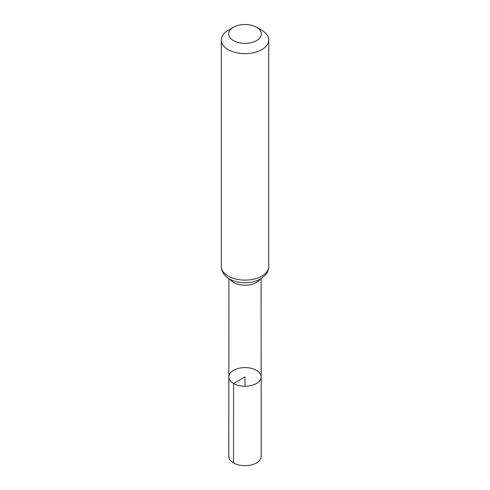 <?xml version="1.0" encoding="UTF-8"?>
<svg xmlns="http://www.w3.org/2000/svg" width="490" height="490" viewBox="0 0 490 490"><rect width="100%" height="100%" fill="white"/><g stroke="black" fill="none" stroke-linecap="round" stroke-linejoin="round"><path stroke-width="0.73" d="M233.577 383.511A16.152 9.328 180 0 1 228.848 376.914A16.152 9.328 180 0 1 245 367.592A16.152 9.328 180 0 1 261.152 376.914A16.152 9.328 180 0 1 251.186 385.532A16.152 9.328 180 0 1 233.577 383.511A16.152 9.328 180 0 1 228.848 376.914L228.787 456.313A16.213 9.359 180 0 0 233.534 462.94A16.213 9.359 180 0 0 251.211 464.967A16.213 9.359 180 0 0 261.213 456.313L261.152 376.914A16.152 9.328 180 0 1 251.186 385.532A16.152 9.328 180 0 1 233.577 383.511M233.448 40.597A16.335 9.433 180 0 1 233.448 27.262A16.335 9.433 180 0 1 256.552 27.262A16.335 9.433 180 0 1 256.552 40.597A16.335 9.433 180 0 1 233.448 40.597M256.552 27.262L261.776 30.282A23.728 13.702 180 0 1 268.728 39.966A23.728 13.702 180 0 1 254.083 52.626A23.728 13.702 180 0 1 228.224 49.655A23.728 13.702 180 0 1 221.272 39.966A23.728 13.702 180 0 1 228.224 30.282L233.448 27.262M245 386.243L245 376.914L233.577 383.511L233.534 462.94M259.988 279.276A16.078 9.279 180 0 1 233.632 282.479A16.078 9.279 180 0 1 230.012 279.276M228.224 276.109A23.728 13.702 180 0 1 221.272 266.419C221.547 273.193 226.196 277.205 229.534 279C233.993 281.493 239.126 282.761 244.92 282.791C249.624 282.791 253.961 281.952 257.93 280.274L262.064 277.983L265.341 275.055C267.552 272.514 268.679 269.635 268.728 266.419A23.728 13.702 180 0 1 254.083 279.073A23.728 13.702 180 0 1 228.224 276.109M228.922 278.639L228.848 376.914M261.078 278.639L261.152 376.914M221.272 39.966L221.272 266.419M268.728 39.966L268.728 266.419"/></g></svg>
